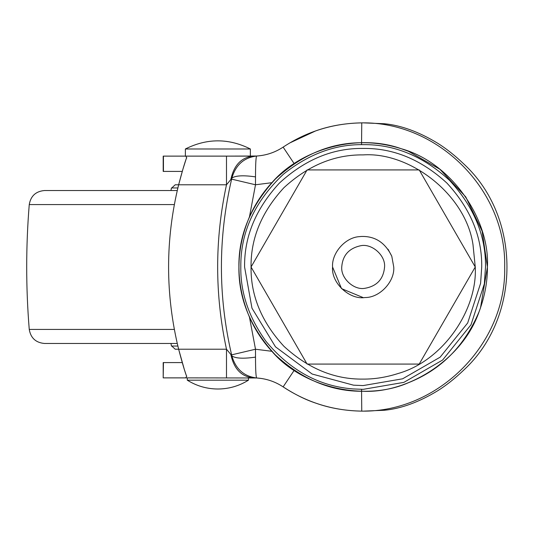 <?xml version="1.0" encoding="UTF-8"?>
<svg xmlns="http://www.w3.org/2000/svg" width="534" height="534" viewBox="0 0 534 534"><rect width="100%" height="100%" fill="white"/><g stroke="black" fill="none" stroke-linecap="round" stroke-linejoin="round"><path stroke-width="0.8" d="M186.76 157.917L185.745 156.122L226.489 156.122L226.489 184.797L175.192 184.797L171.794 187.955M186.787 376.236L186.319 375.522C184.363 370.082 181.807 361.304 178.636 349.203L175.192 349.203L171.748 346.045M177.261 343.469L44.496 343.469C35.811 342.701 30.732 338.015 29.25 329.425C25.852 287.806 25.852 246.194 29.25 204.575C30.732 195.985 35.811 191.299 44.496 190.531L177.261 190.531M388.058 249.244L391.789 256.247L393.745 267C394.946 281.331 379.861 297.785 365.022 297.531C349.61 300.048 331.073 282.967 332.569 267C331.507 253.37 345.091 237.35 359.542 236.629L361.291 236.469C375.015 236.001 385.188 242.596 391.789 256.247L393.745 267M363.153 297.585L341.526 288.627L332.569 267M360.63 245.74C371.637 243.21 385.661 255.279 384.567 267C383.479 279.229 376.777 286.358 364.462 288.373C353.675 290.136 340.699 278.174 341.747 267C342.608 255.399 348.902 248.31 360.63 245.74M475.253 267L419.203 169.919L307.103 169.919L251.053 267L307.103 364.081L419.203 364.081L475.253 267C477.57 308.966 443.921 360.557 398.077 373.52C386.129 377.324 374.488 379.18 363.153 379.1C334.544 379.487 308.125 368.54 283.888 346.266C261.613 322.035 250.673 295.609 251.053 267C250.673 238.391 261.613 211.965 283.888 187.734C308.125 165.46 334.544 154.513 363.153 154.9C409.611 151.716 465.621 194.216 472.997 244.612L475.253 267M480.353 308.285L479.118 311.642C464.527 346.145 440.964 369.835 408.417 382.724C364.929 401.922 302.584 387.577 271.866 351.299C262.508 341.146 255.038 329.745 249.451 317.116C235.467 283.708 235.467 250.292 249.451 216.884C255.038 204.255 262.508 192.854 271.866 182.701C300.922 148.739 358.14 133.173 401.094 148.672L408.417 151.276L439.876 169.251L465.781 196.939L482.129 231.155L487.415 267L480.5 307.871M479.118 311.642C462.477 359.949 407.616 393.458 363.153 391.262C331.44 391.682 302.157 379.554 275.29 354.863C250.6 328.003 238.471 298.713 238.898 267C238.471 235.287 250.6 205.997 275.29 179.137C302.157 154.446 331.44 142.318 363.153 142.738C375.469 142.658 388.111 144.634 401.094 148.672C452.225 162.737 490.032 220.215 487.415 267C487.542 281.538 484.779 296.417 479.118 311.642M283.34 174.271C308.545 154.106 335.152 144.233 363.153 144.654C394.379 144.233 423.215 156.175 449.668 180.485C473.978 206.938 485.92 235.774 485.506 267L484.338 283.861L471.015 324.752L442.593 360.056L403.878 382.371L363.153 389.346L353.254 388.946C319.312 386.342 290.236 370.483 266.012 341.38C248.817 317.403 240.42 292.612 240.807 267C240.447 232.437 254.625 201.525 283.34 174.271M353.561 385.181L312.163 374.04L275.491 346.833L251.968 308.171L244.585 267C244.178 236.742 255.759 208.794 279.315 183.162C304.947 159.599 332.896 148.025 363.153 148.432C393.418 148.025 421.359 159.599 446.998 183.162C470.554 208.794 482.129 236.742 481.721 267L480.593 283.34L467.684 322.963L440.136 357.179L402.616 378.806L363.153 385.568L353.561 385.181M186.787 157.764L186.319 158.478C184.37 163.918 181.807 172.689 178.636 184.797C165.24 239.599 165.24 294.401 178.636 349.203L184.117 368.727M184.464 369.835L184.771 370.803M184.904 371.217L186.039 374.681M185.979 159.492L182.962 169.038M361.551 389.339L361.758 411.133C333.196 410.686 306.99 402.603 283.133 386.883C275.11 381.59 266.306 378.619 256.714 377.979L185.745 377.878L186.76 376.083M255.512 176.887L255.499 184.771L231.623 179.137L231.876 178.056C235.668 175.532 243.544 175.139 255.512 176.887C255.532 163.831 255.933 156.876 256.714 156.021C244.011 157.55 235.734 164.899 231.876 178.056L230.855 179.504C233.952 165.053 241.475 157.256 253.416 156.122L226.489 156.122L256.714 156.021C266.306 155.381 275.11 152.41 283.133 147.117C306.983 131.397 333.196 123.314 361.758 122.867C438.227 121.612 506.599 190.284 504.677 267C506.599 343.709 438.234 412.381 361.758 411.133L363.153 411.14C346.039 410.98 330.192 408.296 315.614 403.077C305.535 399.752 294.701 394.359 283.133 386.883L294.167 370.349M289.648 143.012L315.614 130.923C330.212 125.704 346.059 123.014 363.153 122.86L361.758 122.867L361.551 144.661M271.866 182.701L255.499 184.771L249.451 216.884M249.451 317.116L255.499 349.229L255.512 357.113C255.532 370.169 255.933 377.124 256.714 377.979L253.416 377.878C241.475 376.744 233.952 368.947 230.855 354.496L231.876 355.944L231.623 354.863L255.499 349.229L271.866 351.299M255.879 377.932L256.714 377.979C244.011 376.45 235.734 369.101 231.876 355.944C235.668 358.468 243.544 358.861 255.512 357.113M230.855 179.504L226.489 184.797C214.715 239.599 214.715 294.401 226.489 349.203L226.489 377.878M178.636 349.203L226.489 349.203L230.855 354.496M261.166 378.446L256.887 377.992M253.416 156.122L254.751 156.102M273.882 152.05L275.624 151.296M178.636 184.797L182.948 169.078M182.254 362.586L163.197 362.586L163.197 377.878L163.444 362.586M182.254 171.414L163.197 171.414L163.197 156.122L185.745 156.122M185.745 377.878L163.444 377.878M363.153 411.14L384.427 410.259C401.241 408.603 418.963 402.122 437.593 390.815C446.13 385.508 454.955 378.499 464.066 369.788C521.257 316.682 521.257 217.318 464.066 164.212C455.001 155.541 446.177 148.532 437.593 143.185C418.943 131.871 401.221 125.383 384.427 123.741L363.153 122.86M163.444 171.414L163.444 156.122M187.341 380.175L248.457 380.175L248.457 377.878M185.431 148.986L250.366 148.986C228.699 138.139 207.038 138.139 185.371 148.986L185.371 156.122M177.869 187.955L171.427 187.955L170.973 190.531M177.869 346.045L171.427 346.045L170.973 343.469M174.338 329.425L29.25 329.425M174.338 204.575L29.25 204.575M283.133 147.117L294.167 163.651M231.623 179.137C218.012 237.71 218.012 296.29 231.623 354.863M187.28 377.878L187.28 380.175C196.645 386.002 206.838 388.946 217.865 389.012L217.872 389.012C228.899 388.946 239.092 386.002 248.457 380.175M250.366 156.122L250.366 148.986"/></g></svg>

